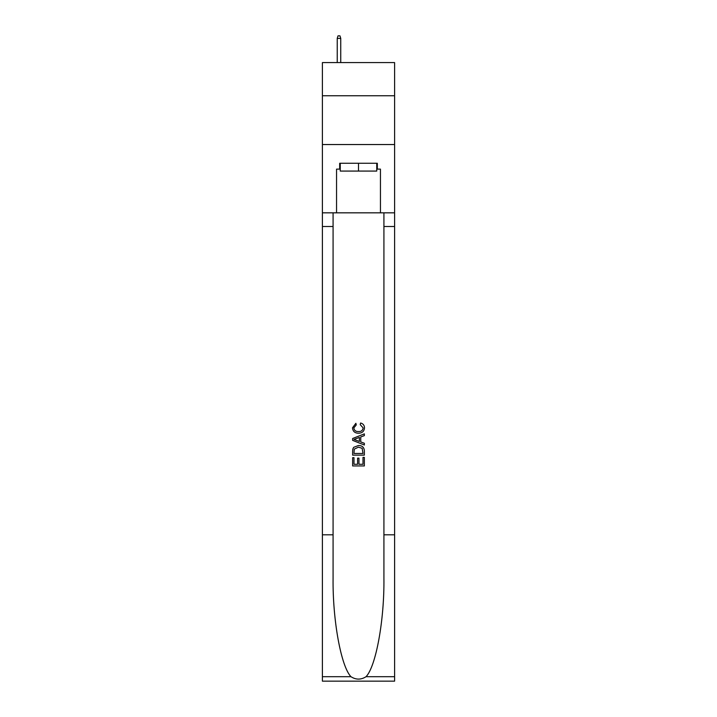 <?xml version="1.0" encoding="UTF-8"?>
<svg xmlns="http://www.w3.org/2000/svg" width="717" height="717" viewBox="0 0 717 717"><rect width="100%" height="100%" fill="white"/><g stroke="black" fill="none" stroke-linecap="round" stroke-linejoin="round"><path stroke-width="1.08" d="M394.601 95.755L394.601 62.585L322.399 62.585L322.399 95.755L394.601 95.755L394.601 144.538L322.399 144.538L322.399 95.755M376.748 163.27L376.748 171.076L340.252 171.076L340.252 163.27M358.5 163.27L358.5 171.076M362.999 457.374L362.999 464.275L358.948 464.275L362.999 464.275L362.999 457.374L364.353 457.374L364.353 465.933L352.639 465.933L352.639 457.679L352.639 465.933M357.595 458.127L357.595 464.275L353.992 464.275L357.595 464.275L357.595 458.127L358.948 458.127L358.948 464.275M353.651 447.345L352.809 449.048L353.651 447.345L358.428 445.517C362.175 445.499 364.146 447.309 364.353 450.93L364.353 455.125L352.639 455.125L352.639 451.118L352.639 455.125M360.597 423.003L360.212 424.652L360.597 423.003C363.08 423.648 364.379 425.244 364.496 427.78C364.182 431.374 362.157 433.185 358.41 433.211L358.41 433.211C354.807 433.131 352.836 431.329 352.495 427.816L355.892 423.299L356.25 424.957L353.839 427.897C354.189 430.424 355.713 431.643 358.401 431.553C361.144 431.697 362.721 430.496 363.152 427.932L360.221 424.652M366.046 676.696L394.601 676.696L394.601 681.15L322.399 681.15L322.399 534.801L333.082 534.801L333.082 578.314C332.563 619.9 341.005 666.353 350.954 676.696C355.982 679.904 361.01 679.904 366.046 676.696C375.995 666.353 384.437 619.9 383.918 578.314L383.918 212.832M352.639 438.508L352.639 440.372L364.353 445.015L352.639 440.372L352.639 438.508L364.353 433.857L352.639 438.508M383.918 534.801L394.601 534.801L394.601 144.538M322.399 534.801L322.399 144.538M333.082 212.832L333.082 534.801M394.601 676.696L394.601 534.801M322.399 212.832L336.551 212.832L336.551 169.122L340.252 169.122M376.748 169.122L377.33 169.122L377.33 163.27L339.67 163.27L339.67 169.122M377.33 169.122L380.449 169.122L380.449 212.832L394.601 212.832M336.551 212.832L380.449 212.832M364.353 433.857L364.353 435.613L360.75 436.94L360.75 441.932L364.353 443.267L364.353 445.015M356.152 440.238L359.396 441.439L359.396 437.442L353.992 439.44L356.152 440.238M359.396 437.442L359.396 441.439M352.639 451.118L352.809 449.048M362.166 448.295L362.999 453.476L362.166 448.295L358.401 447.166L354.234 449.165L353.992 453.476L362.999 453.476L353.992 453.476M352.639 457.679L353.992 457.679L353.992 464.275M340.745 62.585L340.745 38.386L337.232 38.386L337.232 62.585M337.232 38.386L338.012 35.85L339.966 35.85L340.745 38.386M383.918 226.491L394.601 226.491M333.082 226.491L322.399 226.491M322.399 676.696L350.954 676.696"/></g></svg>
